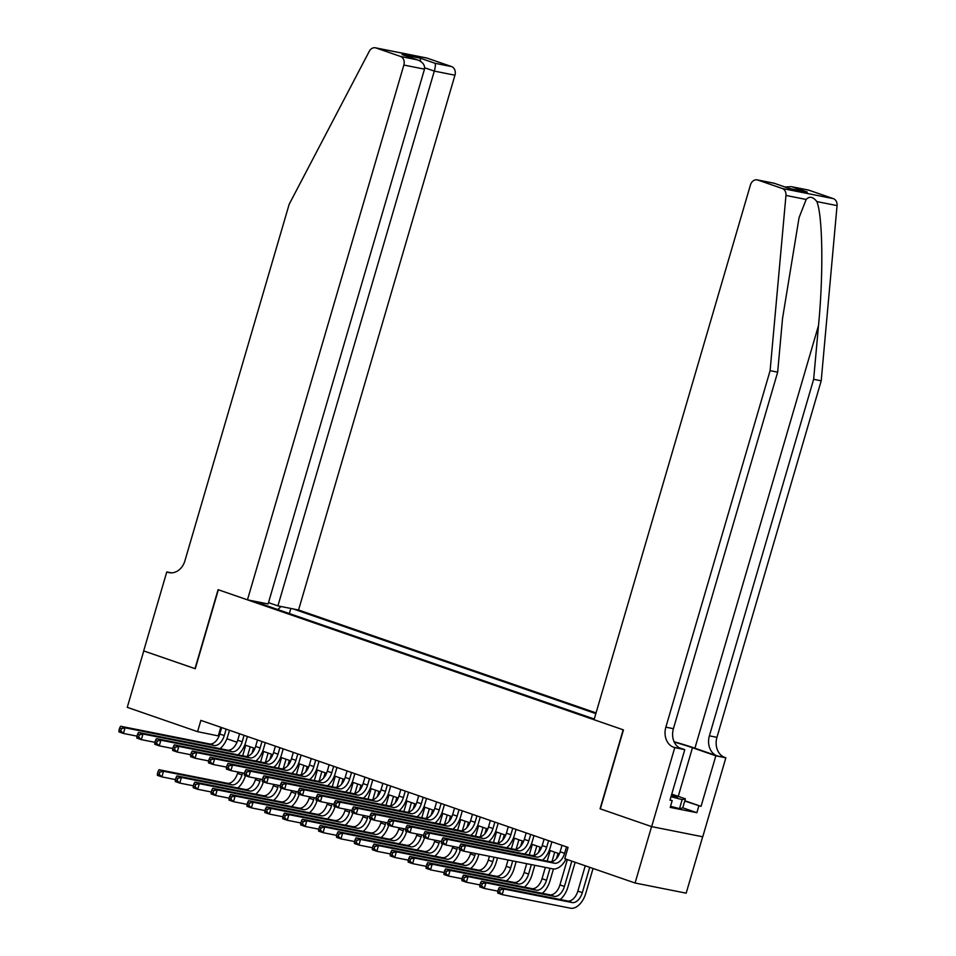 <?xml version="1.0" encoding="UTF-8"?>
<svg xmlns="http://www.w3.org/2000/svg" width="956" height="956" viewBox="0 0 956 956"><rect width="100%" height="100%" fill="white"/><g stroke="black" fill="none" stroke-linecap="round" stroke-linejoin="round"><path stroke-width="1.43" d="M596.054 712.913L298.559 610L454.948 75.201L434.299 71.103L424.691 67.78M702.672 836.763L686.169 893.167L635.071 883.009L651.574 826.593L600.069 808.788L623.169 729.81L218.35 589.768L195.263 668.746L143.758 650.94L127.268 707.344L197.569 731.675L219.091 736.06M635.071 883.009L564.769 858.691L568.067 847.41L200.868 720.382L197.569 731.675M252.85 600.918L594.274 719.02M595.851 713.63L293.169 608.924M226.883 738.761L237.004 742.262M244.796 744.951L254.905 748.452M262.709 751.153L272.819 754.654M280.622 757.343L290.732 760.845M298.535 763.545L308.645 767.047M316.448 769.735L326.558 773.237M334.361 775.937L344.471 779.439M352.262 782.139L362.384 785.629M370.175 788.33L380.297 791.831M388.088 794.532L398.21 798.021M406.001 800.722L416.123 804.223M423.914 806.924L434.036 810.413M441.827 813.114L451.949 816.615M459.74 819.316L469.862 822.805M477.653 825.506L487.763 829.007M495.567 831.708L505.676 835.197M513.48 837.898L523.589 841.4M531.393 844.1L541.502 847.59M549.306 850.29L559.415 853.792M220.776 727.277L218.291 735.785M289.357 613.537L290.839 608.47M280.992 606.51L277.838 609.558M260.725 603.642L260.379 602.411M261.263 602.579L261.143 603.786M562.02 845.319L560.132 851.76A11.783 7.003 -70.9 0 1 549.927 861.667L460.923 843.981L465.393 845.534L463.744 851.175L552.759 868.861A17.674 10.492 109.1 0 0 566.024 859.121M566.502 846.861L564.614 853.314A11.783 7.003 -70.9 0 1 554.408 863.22L465.393 845.534L461.76 846.407L459.979 845.785L459.31 848.044L461.103 848.653L461.76 846.407M461.103 848.653L463.744 851.175L459.274 849.621L459.31 848.044M460.923 843.981L459.979 845.785M585.263 865.778L577.854 891.1A11.783 7.003 -70.9 0 1 567.649 901.006L499.355 887.431L503.836 888.984L502.187 894.625L570.481 908.2A17.674 10.492 109.1 0 0 585.789 893.334L593.055 868.478M589.733 867.331L582.335 892.653A11.783 7.003 -70.9 0 1 572.13 902.56L503.836 888.984L500.203 889.857L498.411 889.235L497.753 891.494L499.546 892.115L500.203 889.857M499.546 892.115L502.187 894.625L497.706 893.071L497.753 891.494M499.355 887.431L498.411 889.235M671.148 796.217A15.32 1.004 16.3 0 0 677.386 797.316A15.32 1.004 16.3 0 0 676.406 796.491A15.32 1.004 16.3 0 0 671.602 794.651M671.757 794.125L685.392 798.846L682.751 807.868L679.513 808.645L670.538 806.302M685.392 798.846L682.142 799.622L671.004 796.707M679.513 808.645L682.142 799.622M808.895 190.196L791.341 186.659L808.298 190.029A7.062 5.664 101.2 0 1 808.895 190.196L833.345 198.645A7.062 5.664 101.2 0 1 837.062 205.6L821.204 380.811L813.64 379.305L709.388 735.833A16.491 13.229 -78.8 0 0 717.311 755.969L694.916 748.213A30.688 2.008 16.3 0 0 674.076 741.725M813.64 379.305L818.503 325.578C823.522 274.3 822.734 215.757 816.854 201.585C813.018 196.697 809.457 195.992 806.171 199.457L799.061 217.657L782.534 318.432L777.67 372.147L673.418 728.675A16.491 13.229 -78.8 0 0 681.329 748.811L673.765 747.305L674.757 747.652L651.657 826.629L600.344 808.872L623.443 729.894L594.058 719.737L750.448 184.95A7.062 5.664 -78.8 0 1 757.2 179.871A7.062 5.664 -78.8 0 1 757.797 180.039L782.247 188.487L833.345 198.645M821.204 380.811L716.952 737.339A16.491 13.229 -78.8 0 0 724.875 757.463L725.855 757.809L702.756 836.787L651.657 826.629M777.67 372.147L770.106 370.653L665.854 727.181A16.491 13.229 -78.8 0 0 673.765 747.305M806.171 199.457L785.963 195.442L770.106 370.653M684.831 800.746L701.059 806.362L684.747 801.044M670.072 799.897L672.199 800.626L670.216 807.402L696.876 812.696L698.848 805.92M672.199 800.626L669.989 800.184L684.771 749.647L674.757 747.652M725.855 757.809L715.841 755.814L692.467 747.735A26.505 1.733 16.3 0 0 674.219 742.059M701.059 806.362L715.841 755.814M678.891 747.604L684.771 749.647M785.963 195.442A7.062 5.664 -78.8 0 0 782.247 188.487M696.876 812.696L682.763 807.82M791.341 186.659L785.055 187.006M792.393 186.91L807.258 192.048L789.023 188.38M807.258 192.048L789.166 188.463L774.157 183.241L757.2 179.871M789.166 188.463L774.193 183.253M268.493 602.639L277.909 605.889L434.299 71.103C435.41 66.956 435.661 64.351 435.052 63.299L451.555 66.573L427.105 58.125L376.007 47.967A7.062 5.664 -78.8 0 0 375.397 47.8A7.062 5.664 -78.8 0 0 369.279 51.301L289.166 204.285L184.914 560.814A16.491 13.229 101.2 0 1 169.152 572.644A16.491 13.229 101.2 0 1 167.754 572.274L166.774 571.927L143.675 650.905L195.275 668.71M277.909 605.889L298.559 610M194.988 668.662L218.088 589.685L247.461 599.842L403.85 65.044A7.062 5.664 -78.8 0 0 400.456 56.416L376.007 47.967M166.774 571.927L171.423 572.847M247.461 599.842L268.11 603.941L424.488 69.155L403.85 65.044M375.397 47.8L426.495 57.958A7.062 5.664 101.2 0 1 427.105 58.125M451.555 66.573A7.062 5.664 101.2 0 1 454.948 75.201M400.456 56.416L417.724 59.941L403.611 55.09M402.858 54.803L416.959 59.702C422.564 61.746 425.085 64.9 424.488 69.155M402.094 54.564L420.186 58.149L420.437 61.232M544.107 839.117L542.219 845.57A11.783 7.003 -70.9 0 1 532.014 855.477L443.01 837.791L447.492 839.332L445.843 844.973L459.418 847.673M548.589 840.671L546.701 847.112A11.783 7.003 -70.9 0 1 536.495 857.03L447.492 839.332L443.847 840.205L442.066 839.583L441.397 841.842L443.19 842.463L443.847 840.205M542.47 860.185A17.674 10.492 109.1 0 0 550.154 847.805L551.899 841.818M443.19 842.463L445.843 844.973L441.361 843.431L441.397 841.842M443.01 837.791L442.066 839.583M526.194 832.927L524.306 839.368A11.783 7.003 -70.9 0 1 514.101 849.275L425.097 831.589L429.579 833.142L427.93 838.782L441.505 841.483M530.676 834.468L528.788 840.922A11.783 7.003 -70.9 0 1 518.582 850.828L429.579 833.142L425.946 834.014L424.153 833.393L423.484 835.64L425.277 836.261L425.946 834.014M524.557 853.995A17.674 10.492 109.1 0 0 532.241 841.603L533.986 835.616M425.277 836.261L427.93 838.782L423.448 837.229L423.484 835.64M425.097 831.589L424.153 833.393M508.281 826.725L506.393 833.178A11.783 7.003 -70.9 0 1 496.188 843.084L407.184 825.398L411.666 826.94L410.016 832.58L423.592 835.281M512.763 828.278L510.874 834.719A11.783 7.003 -70.9 0 1 500.669 844.638L411.666 826.94L408.033 827.812L406.24 827.191L405.583 829.45L407.364 830.071L408.033 827.812M506.644 847.793A17.674 10.492 109.1 0 0 514.328 835.413L516.073 829.426M407.364 830.071L410.016 832.58L405.535 831.039L405.583 829.45M407.184 825.398L406.24 827.191M490.368 820.535L488.48 826.976A11.783 7.003 -70.9 0 1 478.275 836.882L389.271 819.196L393.752 820.75L392.103 826.39L405.679 829.091M494.85 822.076L492.961 828.529A11.783 7.003 -70.9 0 1 482.756 838.436L393.752 820.75L390.12 821.61L388.327 821.001L387.67 823.247L389.45 823.869L390.12 821.61M488.731 841.603A17.674 10.492 109.1 0 0 496.415 829.211L498.16 823.224M389.45 823.869L392.103 826.39L387.622 824.837L387.67 823.247M389.271 819.196L388.327 821.001M560.192 899.524A17.674 10.492 109.1 0 0 567.876 887.144L575.142 862.276M571.831 861.129L564.422 886.451A11.783 7.003 -70.9 0 1 554.217 896.358L485.923 882.794L484.274 888.435L497.861 891.135M567.35 859.587L559.941 884.898A11.783 7.003 -70.9 0 1 549.736 894.816L481.442 881.241L485.923 882.794L482.29 883.655L480.498 883.045L479.84 885.292L481.633 885.913L482.29 883.655M481.633 885.913L484.274 888.435L479.793 886.881L479.84 885.292M481.442 881.241L480.498 883.045M542.279 893.334A17.674 10.492 109.1 0 0 549.963 880.942L553.464 868.968M556.5 858.572L558.041 853.314M554.719 852.166L551.959 861.619M549.999 868.311L546.509 880.261A11.783 7.003 -70.9 0 1 536.304 890.167L468.01 876.592L466.361 882.233L479.948 884.933M550.25 850.613L547.179 861.129M545.338 867.391L542.028 878.707A11.783 7.003 -70.9 0 1 531.823 888.614L463.541 875.039L468.01 876.592L464.377 877.465L462.585 876.843L461.927 879.102L463.72 879.723L464.377 877.465M463.72 879.723L466.361 882.233L461.879 880.679L461.927 879.102M463.541 875.039L462.585 876.843M524.366 887.132A17.674 10.492 109.1 0 0 532.05 874.752L534.81 865.3M538.587 852.382L540.128 847.124M536.806 845.976L534.045 855.417M531.357 864.606L528.596 874.059A11.783 7.003 -70.9 0 1 518.391 883.965L450.097 870.402L448.448 876.043L462.035 878.743M532.337 844.423L529.265 854.927M526.696 863.686L524.115 872.505A11.783 7.003 -70.9 0 1 513.91 882.424L445.627 868.849L450.097 870.402L446.464 871.263L444.671 870.653L444.014 872.9L445.807 873.521L446.464 871.263M445.807 873.521L448.448 876.043L443.978 874.489L444.014 872.9M445.627 868.849L444.671 870.653M506.453 880.942A17.674 10.492 109.1 0 0 514.137 868.55L516.168 861.595M520.673 846.18L522.215 840.922M518.905 839.774L516.132 849.215M512.715 860.902L510.683 867.869A11.783 7.003 -70.9 0 1 500.478 877.775L432.184 864.2L430.535 869.841L444.122 872.541M514.424 838.221L511.352 848.737M508.054 859.982L506.202 866.315A11.783 7.003 -70.9 0 1 495.997 876.222L427.714 862.647L432.184 864.2L428.551 865.072L426.758 864.451L426.101 866.71L427.894 867.331L428.551 865.072M427.894 867.331L430.535 869.841L426.065 868.287L426.101 866.71M427.714 862.647L426.758 864.451M472.455 814.333L470.567 820.786A11.783 7.003 -70.9 0 1 460.362 830.692L371.358 812.994L375.839 814.548L374.19 820.188L387.766 822.889M476.936 815.886L475.048 822.327A11.783 7.003 -70.9 0 1 464.843 832.246L375.839 814.548L372.207 815.42L370.414 814.799L369.757 817.057L371.549 817.679L372.207 815.42M470.818 835.401A17.674 10.492 109.1 0 0 478.502 823.02L480.259 817.033M371.549 817.679L374.19 820.188L369.709 818.647L369.757 817.057M371.358 812.994L370.414 814.799M488.54 874.74A17.674 10.492 109.1 0 0 496.224 862.36L497.526 857.89M502.772 839.989L504.302 834.731M500.992 833.584L498.219 843.025M494.085 857.197L492.77 861.667A11.783 7.003 -70.9 0 1 482.565 871.573L414.271 858.01L412.622 863.65L426.209 866.339M496.511 832.031L493.439 842.535M489.424 856.277L488.301 860.113A11.783 7.003 -70.9 0 1 478.096 870.032L409.801 856.457L414.271 858.01L410.638 858.87L408.857 858.261L408.188 860.508L409.981 861.129L410.638 858.87M409.981 861.129L412.622 863.65L408.152 862.097L408.188 860.508M409.801 856.457L408.857 858.261M454.542 808.143L452.654 814.584A11.783 7.003 -70.9 0 1 442.461 824.49L353.445 806.804L357.926 808.358L356.277 813.998L369.864 816.699M459.023 809.684L457.135 816.137A11.783 7.003 -70.9 0 1 446.93 826.044L357.926 808.358L354.294 809.218L352.501 808.609L351.844 810.855L353.636 811.477L354.294 809.218M452.905 829.211A17.674 10.492 109.1 0 0 460.589 816.818L462.346 810.831M353.636 811.477L356.277 813.998L351.796 812.445L351.844 810.855M353.445 806.804L352.501 808.609M470.627 868.55A17.674 10.492 109.1 0 0 478.311 856.158L478.896 854.186M484.859 833.787L486.389 828.529M483.079 827.382L480.318 836.823M475.443 853.493L474.857 855.477A11.783 7.003 -70.9 0 1 464.652 865.383L396.37 851.808L394.72 857.448L408.296 860.149M478.598 825.829L475.526 836.345M470.782 852.573L470.388 853.923A11.783 7.003 -70.9 0 1 460.183 863.83L391.888 850.254L396.37 851.808L392.725 852.68L390.944 852.059L390.275 854.317L392.068 854.939L392.725 852.68M392.068 854.939L394.72 857.448L390.239 855.895L390.275 854.317M391.888 850.254L390.944 852.059M436.629 801.941L434.753 808.394A11.783 7.003 -70.9 0 1 424.548 818.3L335.532 800.602L340.013 802.156L338.364 807.796L351.951 810.497M441.11 803.494L439.222 809.935A11.783 7.003 -70.9 0 1 429.017 819.854L340.013 802.156L336.381 803.028L334.588 802.407L333.931 804.665L335.723 805.287L336.381 803.028M434.992 823.008A17.674 10.492 109.1 0 0 442.676 810.628L444.432 804.641M335.723 805.287L338.364 807.796L333.883 806.255L333.931 804.665M335.532 800.602L334.588 802.407M466.946 827.597L468.476 822.339M465.166 821.192L462.405 830.633M457.53 847.303L456.944 849.275A11.783 7.003 -70.9 0 1 446.739 859.181L378.457 845.606L376.807 851.258L390.383 853.947M460.684 819.639L457.613 830.143M452.869 846.371L452.475 847.721A11.783 7.003 -70.9 0 1 442.27 857.64L373.975 844.064L378.457 845.606L374.824 846.478L373.031 845.869L372.362 848.115L374.155 848.737L374.824 846.478M374.155 848.737L376.807 851.258L372.326 849.705L372.362 848.115M452.714 862.348A17.674 10.492 109.1 0 0 460.386 850.004M373.975 844.064L373.031 845.869M418.716 795.75L416.84 802.192A11.783 7.003 -70.9 0 1 406.635 812.098L317.619 794.412L322.1 795.966L320.451 801.606L334.038 804.307M423.197 797.292L421.309 803.745A11.783 7.003 -70.9 0 1 411.104 813.652L322.1 795.966L318.468 796.826L316.675 796.217L316.018 798.463L317.81 799.085L318.468 796.826M417.079 816.818A17.674 10.492 109.1 0 0 424.763 804.426L426.519 798.439M317.81 799.085L320.451 801.606L315.97 800.053L316.018 798.463M317.619 794.412L316.675 796.217M449.033 821.395L450.563 816.137M447.253 814.99L444.492 824.431M439.617 841.101L439.031 843.084A11.783 7.003 -70.9 0 1 428.838 852.991L360.543 839.416L358.894 845.056L372.47 847.757M442.771 813.437L439.7 823.952M434.956 840.181L434.562 841.531A11.783 7.003 -70.9 0 1 424.356 851.438L356.062 837.862L360.543 839.416L356.911 840.288L355.118 839.667L354.461 841.925L356.241 842.547L356.911 840.288M356.241 842.547L358.894 845.056L354.413 843.503L354.461 841.925M434.801 856.158A17.674 10.492 109.1 0 0 442.473 843.813M356.062 837.862L355.118 839.667M400.803 789.548L398.927 796.001A11.783 7.003 -70.9 0 1 388.722 805.908L299.706 788.21L304.187 789.764L302.538 795.404L316.125 798.105M405.284 791.102L403.396 797.543A11.783 7.003 -70.9 0 1 393.203 807.45L304.187 789.764L300.554 790.636L298.762 790.015L298.105 792.273L299.897 792.894L300.554 790.636M399.166 810.616A17.674 10.492 109.1 0 0 406.85 798.236L408.606 792.249M299.897 792.894L302.538 795.404L298.057 793.862L298.105 792.273M299.706 788.21L298.762 790.015M431.12 815.205L432.662 809.947M429.34 808.788L426.579 818.24M421.704 834.911L421.13 836.882A11.783 7.003 -70.9 0 1 410.925 846.789L342.63 833.214L340.981 838.866L354.557 841.555M424.858 807.246L421.787 817.75M417.043 833.979L416.649 835.329A11.783 7.003 -70.9 0 1 406.443 845.247L338.149 831.672L342.63 833.214L338.998 834.086L337.205 833.465L336.548 835.723L338.328 836.345L338.998 834.086M338.328 836.345L340.981 838.866L336.5 837.313L336.548 835.723M416.888 849.956A17.674 10.492 109.1 0 0 424.56 837.611M338.149 831.672L337.205 833.465M382.902 783.358L381.014 789.799A11.783 7.003 -70.9 0 1 370.809 799.706L281.805 782.02L286.274 783.573L284.625 789.214L298.212 791.915M387.371 784.9L385.495 791.353A11.783 7.003 -70.9 0 1 375.29 801.259L286.274 783.573L282.641 784.434L280.849 783.824L280.192 786.071L281.984 786.692L282.641 784.434M381.253 804.426A17.674 10.492 109.1 0 0 388.937 792.034L390.693 786.047M281.984 786.692L284.625 789.214L280.144 787.66L280.192 786.071M281.805 782.02L280.849 783.824M413.207 809.003L414.749 803.745M411.427 802.598L408.666 812.038M403.791 828.709L403.217 830.692A11.783 7.003 -70.9 0 1 393.012 840.599L324.717 827.024L323.068 832.664L336.643 835.365M406.945 801.044L403.874 811.56M399.13 827.788L398.736 829.139A11.783 7.003 -70.9 0 1 388.53 839.045L320.236 825.47L324.717 827.024L321.085 827.896L319.292 827.275L318.635 829.533L320.427 830.155L321.085 827.896M320.427 830.155L323.068 832.664L318.587 831.111L318.635 829.533M398.987 843.766A17.674 10.492 109.1 0 0 406.647 831.421M320.236 825.47L319.292 827.275M364.989 777.156L363.101 783.609A11.783 7.003 -70.9 0 1 352.895 793.516L263.892 775.818L268.361 777.371L266.712 783.012L280.299 785.713M369.458 778.71L367.582 785.151A11.783 7.003 -70.9 0 1 357.377 795.057L268.361 777.371L264.728 778.244L262.936 777.622L262.279 779.881L264.071 780.502L264.728 778.244M363.352 798.224A17.674 10.492 109.1 0 0 371.036 785.844L372.78 779.857M264.071 780.502L266.712 783.012L262.243 781.458L262.279 779.881M263.892 775.818L262.936 777.622M395.294 802.801L396.836 797.555M393.514 796.396L390.753 805.848M385.877 822.519L385.304 824.49A11.783 7.003 -70.9 0 1 375.099 834.397L306.804 820.822L305.155 826.474L318.742 829.163M389.032 794.854L385.961 805.358M381.217 821.586L380.823 822.937A11.783 7.003 -70.9 0 1 370.617 832.855L302.323 819.28L306.804 820.822L303.171 821.694L301.379 821.073L300.722 823.331L302.514 823.952L303.171 821.694M302.514 823.952L305.155 826.474L300.674 824.92L300.722 823.331M381.074 837.564A17.674 10.492 109.1 0 0 388.734 825.219M302.323 819.28L301.379 821.073M347.076 770.966L345.188 777.407A11.783 7.003 -70.9 0 1 334.982 787.314L245.979 769.628L250.448 771.181L248.799 776.822L262.386 779.522M351.545 772.508L349.669 778.961A11.783 7.003 -70.9 0 1 339.464 788.867L250.448 771.181L246.815 772.042L245.023 771.432L244.366 773.679L246.158 774.3L246.815 772.042M345.439 792.034A17.674 10.492 109.1 0 0 353.123 779.642L354.867 773.655M246.158 774.3L248.799 776.822L244.33 775.268L244.366 773.679M245.979 769.628L245.023 771.432M377.381 796.611L378.923 791.353M375.6 790.206L372.84 799.646M367.964 816.316L367.391 818.3A11.783 7.003 -70.9 0 1 357.185 828.207L288.891 814.632L287.242 820.272L300.829 822.973M371.119 788.652L368.048 799.168M363.304 815.396L362.91 816.747A11.783 7.003 -70.9 0 1 352.704 826.653L284.41 813.078L288.891 814.632L285.258 815.504L283.466 814.882L282.809 817.141L284.601 817.762L285.258 815.504M284.601 817.762L287.242 820.272L282.761 818.718L282.809 817.141M363.161 831.373A17.674 10.492 109.1 0 0 370.832 819.029M284.41 813.078L283.466 814.882M329.163 764.764L327.275 771.217A11.783 7.003 -70.9 0 1 317.069 781.124L228.066 763.426L232.535 764.979L230.886 770.62L244.473 773.32M333.644 766.318L331.756 772.759A11.783 7.003 -70.9 0 1 321.551 782.665L232.535 764.979L228.902 765.852L227.122 765.23L226.453 767.489L228.245 768.11L228.902 765.852M327.526 785.832A17.674 10.492 109.1 0 0 335.209 773.452L336.954 767.465M228.245 768.11L230.886 770.62L226.417 769.066L226.453 767.489M228.066 763.426L227.122 765.23M359.468 790.409L361.01 785.151M357.687 784.004L354.927 793.456M350.051 810.126L349.478 812.098A11.783 7.003 -70.9 0 1 339.272 822.005L270.978 808.429L269.329 814.07L282.916 816.771M353.206 782.462L350.135 792.966M345.391 809.194L344.997 810.545A11.783 7.003 -70.9 0 1 334.791 820.463L266.497 806.888L270.978 808.429L267.345 809.302L265.553 808.68L264.896 810.939L266.688 811.56L267.345 809.302M266.688 811.56L269.329 814.07L264.848 812.528L264.896 810.939M345.247 825.171A17.674 10.492 109.1 0 0 352.919 812.827M266.497 806.888L265.553 808.68M311.25 758.574L309.362 765.015A11.783 7.003 -70.9 0 1 299.156 774.922L210.153 757.236L214.634 758.789L212.985 764.43L226.56 767.13M315.731 760.116L313.843 766.569A11.783 7.003 -70.9 0 1 303.638 776.475L214.634 758.789L210.989 759.65L209.209 759.04L208.539 761.287L210.332 761.908L210.989 759.65M309.613 779.642A17.674 10.492 109.1 0 0 317.296 767.25L319.041 761.263M210.332 761.908L212.985 764.43L208.504 762.876L208.539 761.287M210.153 757.236L209.209 759.04M341.555 784.219L343.096 778.961M339.774 777.814L337.014 787.254M332.138 803.924L331.565 805.896A11.783 7.003 -70.9 0 1 321.359 815.815L253.065 802.239L251.416 807.88L265.003 810.58M335.305 776.26L332.222 786.776M327.478 803.004L327.083 804.355A11.783 7.003 -70.9 0 1 316.878 814.261L248.584 800.686L253.065 802.239L249.432 803.112L247.64 802.49L246.983 804.749L248.775 805.37L249.432 803.112M248.775 805.37L251.416 807.88L246.935 806.326L246.983 804.749M327.334 818.981A17.674 10.492 109.1 0 0 335.006 806.637M248.584 800.686L247.64 802.49M293.337 752.372L291.449 758.825A11.783 7.003 -70.9 0 1 281.243 768.732L192.24 751.034L196.721 752.587L195.072 758.228L208.647 760.928M297.818 753.926L295.93 760.367A11.783 7.003 -70.9 0 1 285.725 770.273L196.721 752.587L193.088 753.459L191.296 752.838L190.626 755.097L192.419 755.718L193.088 753.459M291.7 773.44A17.674 10.492 109.1 0 0 299.383 761.06L301.128 755.073M192.419 755.718L195.072 758.228L190.591 756.674L190.626 755.097M192.24 751.034L191.296 752.838M323.642 778.017L325.183 772.759M321.861 771.612L319.101 781.064M314.225 797.734L313.652 799.706A11.783 7.003 -70.9 0 1 303.446 809.613L235.152 796.037L233.503 801.678L247.09 804.378M317.392 770.07L314.321 780.574M309.565 796.802L309.17 798.152A11.783 7.003 -70.9 0 1 298.965 808.071L230.683 794.496L235.152 796.037L231.519 796.91L229.727 796.288L229.07 798.547L230.862 799.168L231.519 796.91M230.862 799.168L233.503 801.678L229.022 800.136L229.07 798.547M309.421 812.779A17.674 10.492 109.1 0 0 317.093 800.435M230.683 794.496L229.727 796.288M275.424 746.182L273.536 752.623A11.783 7.003 -70.9 0 1 263.33 762.53L174.327 744.843L178.808 746.397L177.159 752.037L190.734 754.726M279.905 747.723L278.017 754.176A11.783 7.003 -70.9 0 1 267.811 764.083L178.808 746.397L175.175 747.257L173.383 746.648L172.725 748.895L174.506 749.516L175.175 747.257M273.786 767.25A17.674 10.492 109.1 0 0 281.47 754.858L283.215 748.871M174.506 749.516L177.159 752.037L172.678 750.484L172.725 748.895M174.327 744.843L173.383 746.648M305.729 771.827L307.27 766.569M303.948 765.421L301.188 774.862M296.312 791.532L295.739 793.504A11.783 7.003 -70.9 0 1 285.533 803.422L217.239 789.847L215.59 795.488L229.177 798.188M299.479 763.868L296.408 774.372M291.652 790.612L291.257 791.962A11.783 7.003 -70.9 0 1 281.052 801.869L212.77 788.294L217.239 789.847L213.606 790.72L211.814 790.098L211.156 792.357L212.949 792.978L213.606 790.72M212.949 792.978L215.59 795.488L211.121 793.934L211.156 792.357M291.508 806.589A17.674 10.492 109.1 0 0 299.18 794.245M212.77 788.294L211.814 790.098M257.511 739.98L255.622 746.421A11.783 7.003 -70.9 0 1 245.417 756.339L156.414 738.641L160.895 740.195L159.246 745.835L172.821 748.536M261.992 741.533L260.104 747.974A11.783 7.003 -70.9 0 1 249.898 757.881L160.895 740.195L157.262 741.067L155.47 740.446L154.812 742.704L156.605 743.326L157.262 741.067M255.873 761.048A17.674 10.492 109.1 0 0 263.557 748.668L265.302 742.681M156.605 743.326L159.246 745.835L154.764 744.282L154.812 742.704M156.414 738.641L155.47 740.446M287.816 765.625L289.357 760.367M286.047 759.219L283.275 768.672M278.411 785.342L277.826 787.314A11.783 7.003 -70.9 0 1 267.62 797.22L199.326 783.645L197.677 789.286L211.264 791.986M281.566 757.678L278.495 768.182M273.751 784.41L273.344 785.76A11.783 7.003 -70.9 0 1 263.151 795.679L194.857 782.104L199.326 783.645L195.693 784.518L193.901 783.896L193.243 786.155L195.036 786.776L195.693 784.518M195.036 786.776L197.677 789.286L193.208 787.744L193.243 786.155M273.595 800.387A17.674 10.492 109.1 0 0 281.267 788.043M194.857 782.104L193.901 783.896M239.598 733.79L237.709 740.231A11.783 7.003 -70.9 0 1 227.504 750.137L138.501 732.451L142.982 733.993L141.333 739.645L154.908 742.334M244.079 735.331L242.191 741.784A11.783 7.003 -70.9 0 1 231.985 751.691L142.982 733.993L139.349 734.865L137.556 734.256L136.899 736.502L138.692 737.124L139.349 734.865M237.96 754.858A17.674 10.492 109.1 0 0 245.644 742.465L247.401 736.478M138.692 737.124L141.333 739.645L136.851 738.092L136.899 736.502M138.501 732.451L137.556 734.256M269.915 759.434L271.444 754.176M268.134 753.029L265.362 762.47M260.498 779.14L259.913 781.112A11.783 7.003 -70.9 0 1 249.707 791.03L181.413 777.455L179.764 783.095L193.351 785.796M263.653 751.476L260.582 761.98M255.838 778.22L255.443 779.57A11.783 7.003 -70.9 0 1 245.238 789.477L176.944 775.902L181.413 777.455L177.78 778.327L176 777.706L175.33 779.965L177.123 780.586L177.78 778.327M177.123 780.586L179.764 783.095L175.295 781.542L175.33 779.965M255.682 794.197A17.674 10.492 109.1 0 0 263.354 781.853M176.944 775.902L176 777.706M221.684 727.588L219.796 734.029A11.783 7.003 -70.9 0 1 209.603 743.947L120.587 726.249L125.069 727.803L123.42 733.443L137.007 736.144M226.166 729.141L224.278 735.582A11.783 7.003 -70.9 0 1 214.072 745.489L125.069 727.803L121.436 728.675L119.643 728.054L118.986 730.312L120.779 730.934L121.436 728.675M220.047 748.656A17.674 10.492 109.1 0 0 227.731 736.275L229.488 730.288M120.779 730.934L123.42 733.443L118.938 731.89L118.986 730.312M120.587 726.249L119.643 728.054M252.002 753.232L253.531 747.974M250.221 746.827L247.461 756.28M242.585 772.95L241.999 774.922A11.783 7.003 -70.9 0 1 231.794 784.828L163.512 771.253L161.863 776.893L175.438 779.594M245.74 745.286L242.669 755.79M237.924 772.018L237.53 773.368A11.783 7.003 -70.9 0 1 227.325 783.287L159.031 769.711L163.512 771.253L159.867 772.125L158.087 771.504L157.417 773.763L159.21 774.384L159.867 772.125M159.21 774.384L161.863 776.893L157.381 775.352L157.417 773.763M237.769 787.995A17.674 10.492 109.1 0 0 245.441 775.651M159.031 769.711L158.087 771.504M564.614 853.314L560.132 851.76M554.408 863.22L549.927 861.667M582.335 892.653L577.854 891.1M572.13 902.56L567.649 901.006M818.503 325.578L694.916 748.213M673.418 728.675L665.854 727.181M709.388 735.833L716.952 737.339M774.3 183.313L757.797 180.039M837.062 205.6L816.854 201.585M717.311 755.969L724.875 757.463M678.246 796.372L692.467 747.735M420.186 58.149L435.052 63.299M170.598 572.835L167.754 572.274M546.701 847.112L542.219 845.57M536.495 857.03L532.014 855.477M528.788 840.922L524.306 839.368M518.582 850.828L514.101 849.275M510.874 834.719L506.393 833.178M500.669 844.638L496.188 843.084M492.961 828.529L488.48 826.976M482.756 838.436L478.275 836.882M564.422 886.451L559.941 884.898M554.217 896.358L549.736 894.816M546.509 880.261L542.028 878.707M536.304 890.167L531.823 888.614M528.596 874.059L524.115 872.505M518.391 883.965L513.91 882.424M510.683 867.869L506.202 866.315M500.478 877.775L495.997 876.222M475.048 822.327L470.567 820.786M464.843 832.246L460.362 830.692M492.77 861.667L488.301 860.113M482.565 871.573L478.096 870.032M457.135 816.137L452.654 814.584M446.93 826.044L442.461 824.49M474.857 855.477L470.388 853.923M464.652 865.383L460.183 863.83M439.222 809.935L434.753 808.394M429.017 819.854L424.548 818.3M456.944 849.275L452.475 847.721M446.739 859.181L442.27 857.64M421.309 803.745L416.84 802.192M411.104 813.652L406.635 812.098M439.031 843.084L434.562 841.531M428.838 852.991L424.356 851.438M403.396 797.543L398.927 796.001M393.203 807.45L388.722 805.908M421.13 836.882L416.649 835.329M410.925 846.789L406.443 845.247M385.495 791.353L381.014 789.799M375.29 801.259L370.809 799.706M403.217 830.692L398.736 829.139M393.012 840.599L388.53 839.045M367.582 785.151L363.101 783.609M357.377 795.057L352.895 793.516M385.304 824.49L380.823 822.937M375.099 834.397L370.617 832.855M349.669 778.961L345.188 777.407M339.464 788.867L334.982 787.314M367.391 818.3L362.91 816.747M357.185 828.207L352.704 826.653M331.756 772.759L327.275 771.217M321.551 782.665L317.069 781.124M349.478 812.098L344.997 810.545M339.272 822.005L334.791 820.463M313.843 766.569L309.362 765.015M303.638 776.475L299.156 774.922M331.565 805.896L327.083 804.355M321.359 815.815L316.878 814.261M295.93 760.367L291.449 758.825M285.725 770.273L281.243 768.732M313.652 799.706L309.17 798.152M303.446 809.613L298.965 808.071M278.017 754.176L273.536 752.623M267.811 764.083L263.33 762.53M295.739 793.504L291.257 791.962M285.533 803.422L281.052 801.869M260.104 747.974L255.622 746.421M249.898 757.881L245.417 756.339M277.826 787.314L273.344 785.76M267.62 797.22L263.151 795.679M242.191 741.784L237.709 740.231M231.985 751.691L227.504 750.137M259.913 781.112L255.443 779.57M249.707 791.03L245.238 789.477M224.278 735.582L219.796 734.029M214.072 745.489L209.603 743.947M241.999 774.922L237.53 773.368M231.794 784.828L227.325 783.287"/></g></svg>
